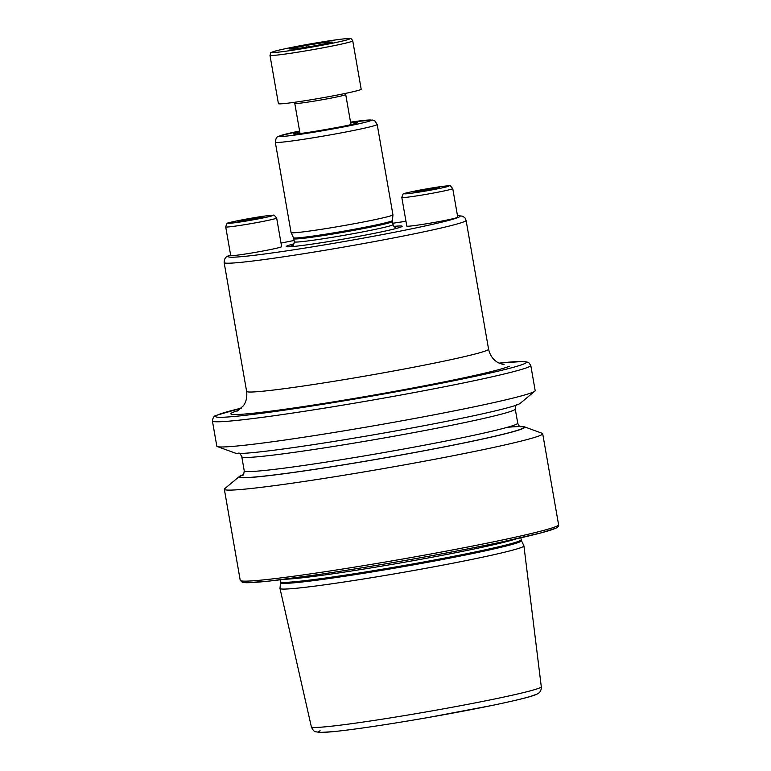 <?xml version="1.0" encoding="UTF-8"?>
<svg xmlns="http://www.w3.org/2000/svg" width="771" height="771" viewBox="0 0 771 771"><rect width="100%" height="100%" fill="white"/><g stroke="black" fill="none" stroke-linecap="round" stroke-linejoin="round"><path stroke-width="1.16" d="M393.885 226.404A58.837 2.535 170.1 0 1 401.479 226.809A58.837 2.535 170.1 0 1 399.532 227.512A58.837 2.535 170.1 0 1 344.666 238.875A58.837 2.535 170.1 0 1 289.183 246.778A58.837 2.535 170.1 0 1 286.976 245.949A58.837 2.535 170.1 0 1 294.127 243.809M392.94 214.772A51.705 2.226 170.1 0 1 392.95 214.791A51.705 2.226 170.1 0 1 392.323 215.244A51.705 2.226 170.1 0 1 338.508 226.52A51.705 2.226 170.1 0 1 291.081 232.572A51.705 2.226 170.1 0 1 291.072 232.543L275.305 142.221A51.705 2.226 170.1 0 0 322.442 136.245A51.705 2.226 170.1 0 0 376.556 124.912A51.705 2.226 170.1 0 0 377.183 124.439L392.94 214.772M523.904 545.82A123.803 5.33 170.1 0 1 523.923 545.887A123.803 5.33 170.1 0 1 522.43 547.024A123.803 5.33 170.1 0 1 392.998 574.116A123.803 5.33 170.1 0 1 279.998 588.466A123.803 5.33 170.1 0 1 279.998 588.389L280.509 582.683A122.319 5.262 170.1 0 0 391.331 568.728A122.319 5.262 170.1 0 0 520.039 541.82A122.319 5.262 170.1 0 0 521.485 540.625L523.904 545.82M519.943 426.411A144.996 6.235 170.1 0 1 524.232 426.768L542.167 433.302A161.582 6.958 170.1 0 1 542.697 433.736A161.582 6.958 170.1 0 1 540.75 435.23A161.582 6.958 170.1 0 1 371.661 470.618A161.582 6.958 170.1 0 1 224.342 489.296A161.582 6.958 170.1 0 1 224.698 488.708L239.357 476.488A144.996 6.235 170.1 0 1 240.783 475.678A144.996 6.235 170.1 0 1 243.279 474.705M524.232 426.768A144.996 6.235 170.1 0 1 522.969 428.503A144.996 6.235 170.1 0 1 365.917 461.164A144.996 6.235 170.1 0 1 239.357 476.488M534.814 391.167L520.155 403.387A144.996 6.235 170.1 0 1 518.729 404.197A144.996 6.235 170.1 0 1 372.316 435.046A144.996 6.235 170.1 0 1 235.28 453.107L217.345 446.582A161.582 6.958 170.1 0 1 216.805 446.149L212.411 420.966A161.582 6.958 170.1 0 0 359.729 402.289A161.582 6.958 170.1 0 0 528.829 366.9A161.582 6.958 170.1 0 0 530.776 365.406L535.17 390.579A161.582 6.958 170.1 0 1 534.814 391.167A161.582 6.958 170.1 0 1 533.224 392.073A161.582 6.958 170.1 0 1 370.061 426.45A161.582 6.958 170.1 0 1 217.345 446.582M307.523 100.326A42.01 1.812 -9.9 0 0 361.185 89.205L352.752 40.863A42.01 1.812 170.1 0 1 299.081 51.975A42.01 1.812 170.1 0 1 269.975 55.31L278.418 103.651A42.01 1.812 -9.9 0 0 307.523 100.326M332.32 42.106L315.859 45.653L294.464 49.084L289.52 48.978L305.981 45.431L327.376 42L332.32 42.106M306.289 47.185L305.981 45.431M327.579 43.128L327.376 42M263.2 217.191A12.924 0.559 170.1 0 1 249.949 219.976A12.924 0.559 170.1 0 1 237.911 221.537A12.924 0.559 170.1 0 1 238.046 221.393A12.924 0.559 170.1 0 1 251.847 218.521A12.924 0.559 170.1 0 1 263.354 217.094A12.924 0.559 170.1 0 1 263.2 217.191M281.646 246.653A25.857 1.108 170.1 0 1 281.338 246.893A25.857 1.108 170.1 0 1 254.276 252.56A25.857 1.108 170.1 0 1 230.712 255.548L225.71 226.925A25.857 1.108 170.1 0 0 249.284 223.927A25.857 1.108 170.1 0 0 276.336 218.27A25.857 1.108 170.1 0 0 276.654 218.029L281.646 246.653M439.306 187.748A12.924 0.559 170.1 0 1 426.055 190.533A12.924 0.559 170.1 0 1 414.008 192.095A12.924 0.559 170.1 0 1 414.152 191.96A12.924 0.559 170.1 0 1 427.953 189.078A12.924 0.559 170.1 0 1 439.451 187.652A12.924 0.559 170.1 0 1 439.306 187.748M457.743 217.21A25.857 1.108 170.1 0 1 457.434 217.451A25.857 1.108 170.1 0 1 430.382 223.118A25.857 1.108 170.1 0 1 406.809 226.105L401.816 197.482A25.857 1.108 170.1 0 0 425.38 194.485A25.857 1.108 170.1 0 0 452.442 188.828A25.857 1.108 170.1 0 0 452.75 188.587L457.743 217.21M457.463 215.562A117.635 5.06 170.1 0 1 458.697 217.239A117.635 5.06 170.1 0 1 326.143 244.609A117.635 5.06 170.1 0 1 229.758 255.519A117.635 5.06 170.1 0 1 230.635 255.143M281.02 243.087A117.635 5.06 170.1 0 1 294.098 240.475L281.02 243.077M392.786 223.253A117.635 5.06 170.1 0 1 405.97 221.277L392.786 223.253M457.444 215.466L462.879 216.275L465.086 218.029L466.089 220.352A122.801 5.281 170.1 0 1 464.614 221.489A122.801 5.281 170.1 0 1 336.098 248.387A122.801 5.281 170.1 0 1 224.139 262.583L246.624 391.398A122.801 5.281 170.1 0 0 358.582 377.202A122.801 5.281 170.1 0 0 487.099 350.304A122.801 5.281 170.1 0 0 488.573 349.167C490.597 357.84 495.56 360.992 496.611 361.638C497.931 363.102 504.041 364.741 504.08 364.51L504.041 364.51M291.679 246.614A54.51 2.342 170.1 0 1 291.293 245.843A54.51 2.342 170.1 0 1 293.24 245.149M392.478 221.479A50.096 2.159 170.1 0 1 391.87 221.942A50.096 2.159 170.1 0 1 339.452 232.919A50.096 2.159 170.1 0 1 293.79 238.711L293.491 237.767A50.221 2.159 170.1 0 0 339.558 231.888A50.221 2.159 170.1 0 0 391.832 220.94A50.221 2.159 170.1 0 0 392.439 220.496L393.017 224.583A50.096 2.159 170.1 0 1 392.41 225.045A50.096 2.159 170.1 0 1 339.992 236.022A50.096 2.159 170.1 0 1 294.329 241.815C293.616 244.966 293.086 246.2 292.72 245.525L292.72 245.525M377.183 124.439L374.889 120.941L372.354 120.016L350.535 122.146A46.539 2.005 170.1 0 1 370.639 120.671A46.539 2.005 170.1 0 1 318.201 131.494A46.539 2.005 170.1 0 1 280.075 135.812A46.539 2.005 170.1 0 1 299.601 131.041L278.823 136.188C277.743 137.643 276.394 135.089 275.305 142.221M350.68 122.946A32.642 1.407 170.1 0 1 357.118 122.926A32.642 1.407 170.1 0 1 320.331 130.521A32.642 1.407 170.1 0 1 293.597 133.547A32.642 1.407 170.1 0 1 299.736 131.841M311.368 726.87C312.718 730.021 314.183 731.65 315.753 731.775L320.052 732.45L333.39 731.65C355.595 729.327 387.225 724.615 428.262 717.502L492.129 705.436C517.486 700.135 532.183 696.464 536.221 694.43C539.777 693.177 541.464 690.623 541.29 686.739A116.7 5.021 170.1 0 1 539.883 687.809A116.7 5.021 170.1 0 1 417.882 713.348A116.7 5.021 170.1 0 1 311.368 726.87L279.998 588.466M520.868 537.792L521.206 539.719A122.194 5.262 170.1 0 1 519.731 540.847A122.194 5.262 170.1 0 1 391.861 567.61A122.194 5.262 170.1 0 1 280.461 581.739L280.509 582.683M516.445 538.794A122.194 5.262 170.1 0 1 401.199 562.801A122.194 5.262 170.1 0 1 284.634 579.252M542.697 433.736L558.59 524.752A161.582 6.958 170.1 0 1 556.643 526.246A161.582 6.958 170.1 0 1 387.543 561.645A161.582 6.958 170.1 0 1 240.224 580.312L224.342 489.296M238.692 453.088C239.328 452.712 240.359 453.926 241.786 456.74A138.799 5.975 170.1 0 0 368.336 440.704A138.799 5.975 170.1 0 0 513.582 410.297A138.799 5.975 170.1 0 0 515.259 409.015L517.726 423.134A138.799 5.975 170.1 0 1 516.05 424.416A138.799 5.975 170.1 0 1 370.793 454.823A138.799 5.975 170.1 0 1 244.253 470.869C243.867 473.992 243.308 475.485 242.576 475.36M507.376 427.298A143.975 6.197 170.1 0 1 521.967 428.666A143.975 6.197 170.1 0 1 359.739 462.157A143.975 6.197 170.1 0 1 241.776 475.514A143.975 6.197 170.1 0 1 243 475.003M499.251 363.131A157.708 6.785 170.1 0 1 524.386 363.71A157.708 6.785 170.1 0 1 346.68 400.4A157.708 6.785 170.1 0 1 217.47 415.029A157.708 6.785 170.1 0 1 241.304 408.148L216.526 415.309C214.251 415.617 212.883 417.496 212.411 420.966M509.294 366.235A142.192 6.12 170.1 0 1 349.07 399.311A142.192 6.12 170.1 0 1 232.563 412.504A142.192 6.12 170.1 0 1 238.412 410.442M555.081 528.472A159.645 6.872 170.1 0 1 380.363 564.738A159.645 6.872 170.1 0 1 243.106 581.103M534.66 694.902A110.243 4.742 170.1 0 1 410.432 720.548A110.243 4.742 170.1 0 1 320.11 730.773M299.399 49.19A39.427 1.696 -9.9 0 0 348.01 39.591A39.427 1.696 -9.9 0 0 322.451 41.885A39.427 1.696 -9.9 0 0 273.83 51.493A39.427 1.696 -9.9 0 0 299.399 49.19M350.969 124.623L345.716 94.534A25.857 1.108 170.1 0 1 312.689 101.367A25.857 1.108 170.1 0 1 294.782 103.42L294.3 102.321M228.611 222.973A22.619 0.973 170.1 0 1 254.102 217.711A22.619 0.973 170.1 0 1 272.635 215.61A22.619 0.973 170.1 0 1 247.144 220.872A22.619 0.973 170.1 0 1 228.611 222.973M404.717 193.531A22.619 0.973 170.1 0 1 430.208 188.269A22.619 0.973 170.1 0 1 448.741 186.168A22.619 0.973 170.1 0 1 423.25 191.43A22.619 0.973 170.1 0 1 404.717 193.531M230.625 255.056L228.505 255.895C225.72 256.521 224.265 258.748 224.139 262.583M392.439 220.496L392.95 214.791M541.29 686.739L523.923 545.887M558.59 524.752C558.985 526.092 557.982 527.287 555.554 528.328L541.184 532.857L500.128 542.331C450.486 552.855 374.089 566.415 318.674 574.54L268.915 581.112L246.633 582.741L242.412 582.365L240.224 580.312M530.776 365.406L528.598 362.389L523.76 361.406L499.232 363.122M237.256 411.068L243.279 405.864C244.041 404.9 247.655 400.255 246.624 391.398M466.089 220.352L488.573 349.167M515.259 409.015C515.211 406.683 515.77 405.18 516.936 404.524M241.786 456.74L244.253 470.869M517.726 423.134C518.469 425.351 519.509 426.565 520.82 426.797M280.133 579.811L280.461 581.739M521.206 539.719L521.485 540.625M355.865 123.312L355.884 123.302C357.416 124.295 293.616 135.417 294.956 133.932L295.293 133.981M293.491 237.767L291.081 232.572M293.79 238.711L294.329 241.815M393.017 224.583C394.559 227.166 395.484 228.149 395.783 227.541L395.774 227.541M352.752 40.863C351.663 38.964 350.805 38.203 350.179 38.589C348.531 38.165 339.298 39.263 322.48 41.885C302.897 45.084 287.622 48.024 276.673 50.684C267.913 53.797 271.98 51.117 269.975 55.31M300.035 133.518L294.782 103.42M345.716 94.534L345.793 93.33M276.654 218.029C272.259 213.23 276.423 215.697 267.354 215.716C252.801 217.47 225.45 223.031 227.831 223.214C227.32 222.578 226.616 223.812 225.71 226.925M452.75 188.587C448.356 183.787 452.519 186.254 443.45 186.274C428.898 188.028 401.546 193.588 403.927 193.772C403.426 193.136 402.713 194.369 401.816 197.482"/></g></svg>
